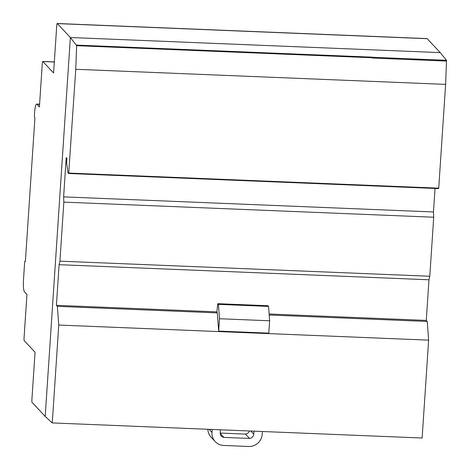 <?xml version="1.0" encoding="UTF-8"?>
<svg xmlns="http://www.w3.org/2000/svg" width="470" height="470" viewBox="0 0 470 470"><rect width="100%" height="100%" fill="white"/><g stroke="black" fill="none" stroke-linecap="round" stroke-linejoin="round"><path stroke-width="0.7" d="M427.195 38.699A2.491 0.4 -87.7 0 0 427.095 38.599L57.223 23.506A2.491 0.4 92.3 0 1 57.328 23.6L427.195 38.699L440.231 52.611L70.365 37.518L440.231 52.611L446.477 60.307L446.5 61.076L445.619 84.383L438.727 188.165L438.581 188.593L68.72 173.501L67.915 172.655L66.634 162.467L66.91 158.349L66.217 157.609L63.609 196.871L63.844 202.124L59.925 261.156L59.102 264.686L56.406 305.324L57.369 306.358L58.762 325.046L52.264 422.924L45.196 416.414L32.107 402.438A2.303 0.37 92.3 0 1 31.884 399.847L35.05 352.212L24.281 340.721A2.344 0.376 92.3 0 1 24.052 338.036L26.949 294.467L24.34 291.682A10.604 1.71 92.3 0 1 23.5 279.603L24.593 263.135A2.321 0.376 92.3 0 1 25.022 261.097L25.404 261.114M57.328 23.6L70.365 37.518L45.196 416.414L70.365 37.518L76.645 45.69L75.752 69.29L68.708 173.501L438.581 188.593M25.022 261.097L25.38 261.479L34.927 117.741L34.569 117.359A2.35 0.376 92.3 0 1 34.416 115.285L34.569 112.953A10.458 1.686 92.3 0 1 36.601 104.076A10.458 1.686 92.3 0 1 36.919 104.287L39.574 104.399M36.919 104.287L39.404 106.943L42.282 63.638A2.491 0.4 92.3 0 1 42.77 61.447A2.491 0.4 92.3 0 1 42.876 61.541L53.592 72.985L56.735 25.697A2.491 0.4 92.3 0 1 57.223 23.506M42.876 61.541L54.326 62.005M63.609 196.871L433.475 211.964L435.038 188.452M63.844 202.124L433.71 217.216L433.475 211.964M59.925 261.156L429.791 276.248L433.71 217.216M59.102 264.686L428.969 279.779L429.791 276.248M56.406 305.324L216.882 311.874M269.122 314.001L426.272 320.417L428.969 279.779M57.369 306.358L217.31 312.885L216.829 312.368L217.786 303.69L267.924 305.735L268.552 306.411L269.627 320.781L268.805 333.136L218.667 331.091L217.31 312.885M269.198 315L427.242 321.451L426.272 320.417M58.762 325.046L428.634 340.139L427.242 321.451M52.264 422.924L422.13 438.022L428.634 340.139M446.477 60.307L76.569 45.114M372.528 58.063L372.54 57.763L372.528 58.063L446.5 61.076M68.855 173.072L438.727 188.165M75.752 69.29L445.619 84.383M372.54 57.763L76.645 45.69M223.92 437.4L249.482 438.445A4.612 4.494 136.9 0 0 253.771 434.139L253.964 431.155L262.389 431.501L262.19 434.48A12.872 12.549 -43.1 0 1 248.947 446.494L223.385 445.448A12.719 12.396 -43.1 0 1 215.219 441.624A12.719 12.396 -43.1 0 1 211.958 432.4L212.158 429.451L220.424 429.786L220.23 432.77A4.43 4.318 136.9 0 0 223.92 437.4L220.219 433.446M249.482 438.445L245.411 434.098L220.213 433.07M249.453 430.972A4.612 4.494 -43.1 0 1 245.411 434.098M207.863 429.274A12.719 12.396 136.9 0 0 211.148 437.276L215.219 441.624M217.786 303.69L218.415 304.36L219.49 318.736L269.627 320.781M219.49 318.736L218.667 331.091M218.415 304.36L268.552 306.411M253.771 434.139L250.857 431.031M211.958 432.4L209.079 429.327M42.77 61.447L54.332 61.917M36.601 104.076L39.586 104.199M76.551 45.102L372.446 57.175"/></g></svg>
